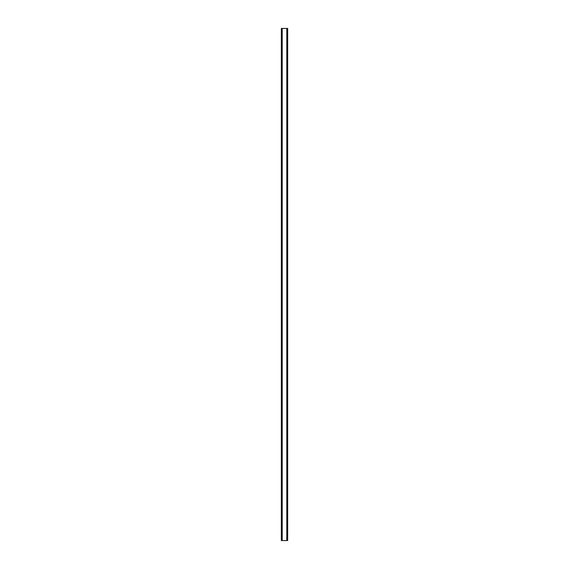 <?xml version="1.0" encoding="UTF-8"?>
<svg xmlns="http://www.w3.org/2000/svg" width="569" height="569" viewBox="0 0 569 569"><rect width="100%" height="100%" fill="white"/><g stroke="black" fill="none" stroke-linecap="round" stroke-linejoin="round"><path stroke-width="0.85" d="M287.615 28.45L281.342 28.45L281.342 540.55L287.658 540.55L287.658 28.45L287.615 540.55M282.018 28.45L282.018 540.55M282.089 28.45L282.089 540.55M282.217 28.45L282.217 540.55M286.783 28.45L286.783 540.55M286.911 28.45L286.911 540.55M286.982 28.45L286.982 540.55M281.385 28.45L281.385 540.55M281.442 28.45L281.442 540.55M281.52 28.45L281.52 540.55M287.48 28.45L287.48 540.55M287.558 28.45L287.558 540.55"/></g></svg>
